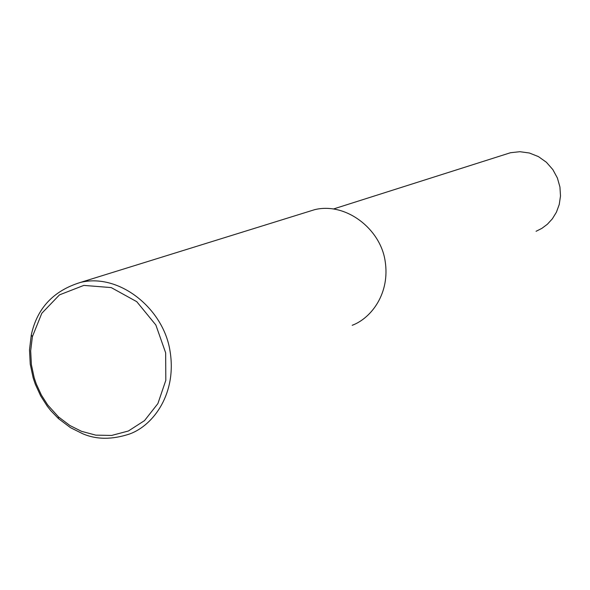 <?xml version="1.0" encoding="UTF-8"?>
<svg xmlns="http://www.w3.org/2000/svg" width="590" height="590" viewBox="0 0 590 590"><rect width="100%" height="100%" fill="white"/><g stroke="black" fill="none" stroke-linecap="round" stroke-linejoin="round"><path stroke-width="0.89" d="M82.46 433.628L70.431 427.632L58.469 418.605L50.829 410.692L47.23 406.149L40.673 395.905L35.282 384.178L33.143 377.807L30.245 364.2L29.5 349.767L31.285 335.017C37.045 308.238 53.469 290.7 80.542 282.404C119.173 272.882 163.437 308.57 169.986 350.807C177.096 392.977 153.82 425.11 129.815 433.916C112.107 439.801 96.317 439.705 82.46 433.628M81.538 431.327L69.989 425.574L58.498 416.916L47.702 404.954L41.411 395.116L36.233 383.847L34.176 377.725L31.388 364.664L30.68 350.799L32.391 336.639L41.802 313.29L59.487 294.875L83.832 285.398L111.215 287.588L136.755 301.674L155.849 324.987L165.665 352.857L165.812 380.329L157.891 403.59L144.528 420.604L128.399 430.995L111.65 435.442L95.75 435.132L81.538 431.327M80.542 282.404L314.595 209.686C345.629 201.964 380.38 228.736 385.115 260.935C390.307 293.09 371.471 318.106 352.201 325.304M333.638 208.926L510.505 152.729L519.886 151.704L529.392 153.009L538.427 156.608L546.399 162.265L552.83 169.581L557.395 178.018L559.94 187.008L560.5 196.005L559.231 204.531L556.407 212.223L552.351 218.831L547.402 224.222L541.878 228.359L536.059 231.295M58.469 418.605L58.498 416.916M31.285 335.017L32.391 336.639"/></g></svg>

